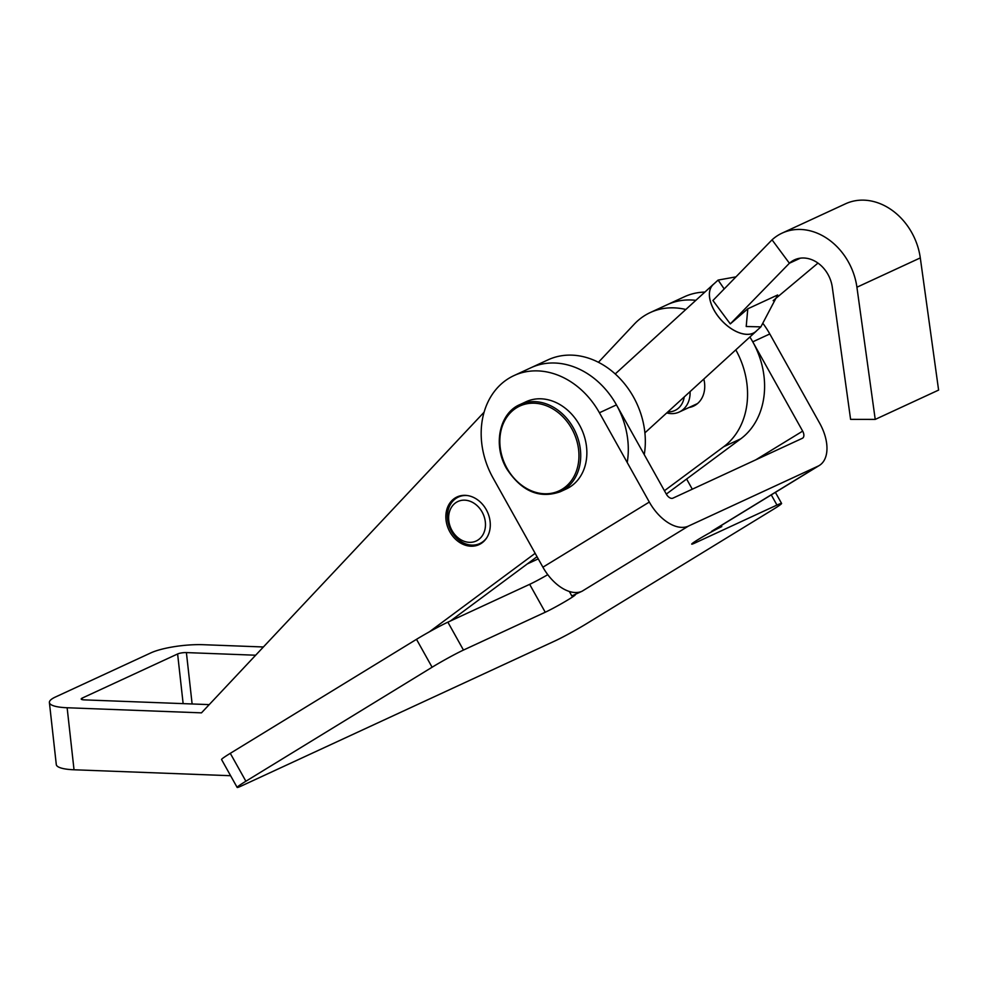 <?xml version="1.0" encoding="UTF-8"?>
<svg xmlns="http://www.w3.org/2000/svg" width="988" height="988" viewBox="0 0 988 988"><rect width="100%" height="100%" fill="white"/><g stroke="black" fill="none" stroke-linecap="round" stroke-linejoin="round"><path stroke-width="1.48" d="M237.157 787.436A25.614 1.408 -29.2 0 1 245.889 781.236L432.102 667.233A25.614 1.408 -29.2 0 1 463.458 650.067L545.24 612.239A19.204 1.062 150.8 0 0 568.767 599.37A19.204 1.062 150.8 0 0 575.312 594.727A19.204 1.062 150.8 0 0 571.842 595.949L582.068 591.232A38.421 22.428 -121.5 0 1 542.906 567.198L649.314 502.052A38.421 22.428 58.5 0 0 688.475 526.073L817.965 466.188A38.421 22.428 58.5 0 0 819.311 465.471L712.904 530.618A38.421 22.428 -121.5 0 1 711.558 531.334L721.783 526.604A19.204 1.062 150.8 0 0 702.839 536.743A19.204 1.062 150.8 0 0 691.711 544.116A19.204 1.062 150.8 0 0 695.182 542.894L776.963 505.066A25.614 1.408 -29.2 0 1 781.582 503.435A25.614 1.408 -29.2 0 1 772.863 509.623L586.65 623.626A25.614 1.408 -29.2 0 1 555.281 640.792L241.776 785.793A25.614 1.408 -29.2 0 1 237.157 787.436L221.559 759.525A25.614 1.408 -29.2 0 1 230.29 753.338L416.504 639.322A25.614 1.408 -29.2 0 1 447.873 622.168L529.654 584.34A19.204 1.062 150.8 0 0 547.784 574.67M721.783 526.604L721.191 525.542M649.314 502.052L599.42 412.762L616.45 404.882L666.357 494.173A6.397 3.742 58.5 0 0 672.877 498.174L802.367 438.289A6.397 3.742 58.5 0 0 802.589 438.166A6.397 3.742 58.5 0 0 802.664 431.126L755.758 459.84M571.842 595.949L569.335 591.466M599.42 412.762A76.829 62.244 -114.8 0 0 513.958 375.601A76.829 62.244 -114.8 0 0 493.012 477.908L542.906 567.198M616.45 404.882A76.829 62.244 -114.8 0 0 530.988 367.721A76.829 62.244 65.2 0 1 600.902 384.394A76.829 62.244 65.2 0 1 627.219 462.508M819.311 465.471A38.421 22.428 58.5 0 0 819.694 423.247L769.8 333.956L752.757 341.836L802.664 431.126M598.432 362.287L634.321 324.101A76.829 62.244 65.2 0 1 650.265 312.554L684.338 296.795A76.829 62.244 65.2 0 1 704.876 292.078M763.316 323.928A76.829 62.244 65.2 0 1 769.8 333.956M667.295 304.675A76.829 62.244 65.2 0 1 695.836 300.34A76.829 62.244 65.2 0 0 667.295 304.675M735.801 349.863A76.829 62.244 65.2 0 1 723.722 446.712L740.753 438.833A76.829 62.244 65.2 0 0 749.867 337.007A76.829 62.244 65.2 0 1 752.757 341.836M692.292 489.196L686.611 479.019M703.827 379.059A26.256 21.267 65.2 0 1 693.539 406.117A26.256 21.267 65.2 0 1 689.031 407.501M485.269 508.005A26.256 21.267 65.2 0 1 479.094 544.598A26.256 21.267 65.2 0 1 450.874 533.545A26.256 21.267 65.2 0 1 457.049 496.952A26.256 21.267 65.2 0 1 485.269 508.005M230.612 775.716L74.026 769.775A38.421 8.596 173.7 0 1 56.291 764.564L49.4 702.542A38.421 8.596 -6.3 0 1 55.316 697.071L150.732 652.945A38.421 8.596 -6.3 0 1 203.442 644.707L263.388 646.979M82.387 699.677L82.202 698.096L177.618 653.97L183.138 703.629M82.202 698.096A6.397 1.433 -6.3 0 0 81.214 699.01A6.397 1.433 -6.3 0 0 84.178 699.875L209.209 704.617M49.4 702.542A38.421 8.596 -6.3 0 0 67.135 707.754L201.478 712.854L484.071 412.231M535.15 553.317L429.459 631.777M513.958 375.601L548.031 359.842A76.829 62.244 65.2 0 1 617.945 376.514A76.829 62.244 65.2 0 1 644.25 454.628M537.04 556.689L450.442 620.983M192.117 703.962L186.399 652.586A6.397 1.433 -6.3 0 0 177.618 653.97M186.399 652.586L255.657 655.217M740.753 438.833L666.307 494.099M723.722 446.712L664.43 490.727M650.265 312.554A76.829 62.244 65.2 0 1 685.833 309.479M519.923 404.586L526.048 401.746A48.017 38.903 65.2 0 1 579.462 424.976A48.017 38.903 65.2 0 1 566.371 488.924L560.233 491.752A48.017 38.903 65.2 0 0 573.324 427.816A48.017 38.903 65.2 0 0 519.923 404.586C499.496 413.083 492.642 444.983 506.597 468.608C521.466 491.32 539.349 499.026 560.233 491.752M667.888 411.885A22.415 18.155 -114.8 0 0 679.695 406.957A22.415 18.155 -114.8 0 0 684.215 396.966M666.739 412.922A25.614 20.748 -114.8 0 0 679.176 412.058A25.614 20.748 -114.8 0 0 684.684 407.995A25.614 20.748 -114.8 0 0 690.081 391.606M479.884 538.546A21.773 17.636 65.2 0 1 453.825 533.335A21.773 17.636 65.2 0 1 454.221 503.954A21.773 17.636 65.2 0 1 480.279 509.166A21.773 17.636 65.2 0 1 479.884 538.546M487.022 537.361A25.614 20.748 65.2 0 1 484.194 540.658A25.614 20.748 65.2 0 1 479.847 543.548A25.614 20.748 65.2 0 1 451.763 531.853A25.614 20.748 65.2 0 1 453.998 499.953A25.614 20.748 65.2 0 1 458.346 497.063A25.614 20.748 65.2 0 1 467.707 495.593M756.808 330.585A31.764 18.043 -132.4 0 1 756.005 331.412A31.764 18.043 -132.4 0 1 717.683 315.777A31.764 18.043 -132.4 0 1 713.175 284.507A31.764 18.043 -132.4 0 1 714.065 283.778M760.871 326.88L755.956 331.363A31.69 18.006 -132.4 0 1 717.72 315.765A31.69 18.006 -132.4 0 1 713.213 284.556L718.128 280.061M777.655 294.98L760.871 326.867L746.212 326.509L747.793 308.799L777.655 294.98M800.404 258.152L789.4 263.24L730.293 323.903L747.793 308.799M730.293 323.903L712.928 300.5L772.048 239.837A59.552 48.239 65.2 0 1 782.138 233.106A59.552 48.239 65.2 0 1 856.917 287.224L875.22 419.406L938.6 390.087L920.297 257.905L856.917 287.224M724.192 288.941L718.128 280.073L735.961 276.862M772.048 239.837L789.4 263.24A30.097 24.379 65.2 0 1 794.513 259.844A30.097 24.379 65.2 0 1 832.291 287.187L850.594 419.369L875.22 419.406M773.147 300.661L817.99 263.08M782.138 233.106L845.53 203.8A59.552 48.239 65.2 0 1 920.297 257.905M545.24 612.239L529.654 584.34M776.963 505.066L771.27 494.877M695.182 542.894L694.576 541.807M463.458 650.067L447.873 622.168M432.102 667.233L416.504 639.322M245.889 781.236L230.29 753.338M817.965 466.188L711.558 531.334M582.068 591.232L688.475 526.073M67.135 707.754L74.026 769.775M571.756 428.669A46.745 37.865 -114.8 0 0 516.625 407.748A46.745 37.865 -114.8 0 0 507.029 468.3A46.745 37.865 -114.8 0 0 562.16 489.221A46.745 37.865 -114.8 0 0 571.756 428.669M781.582 503.435L775.395 492.357M679.176 412.058L697.503 403.573M458.346 497.063L461.557 495.568M538.25 558.862L527.246 563.95M479.847 543.548L483.058 542.066M756.005 331.412L644.892 432.868M713.175 284.507L615.228 373.946"/></g></svg>
